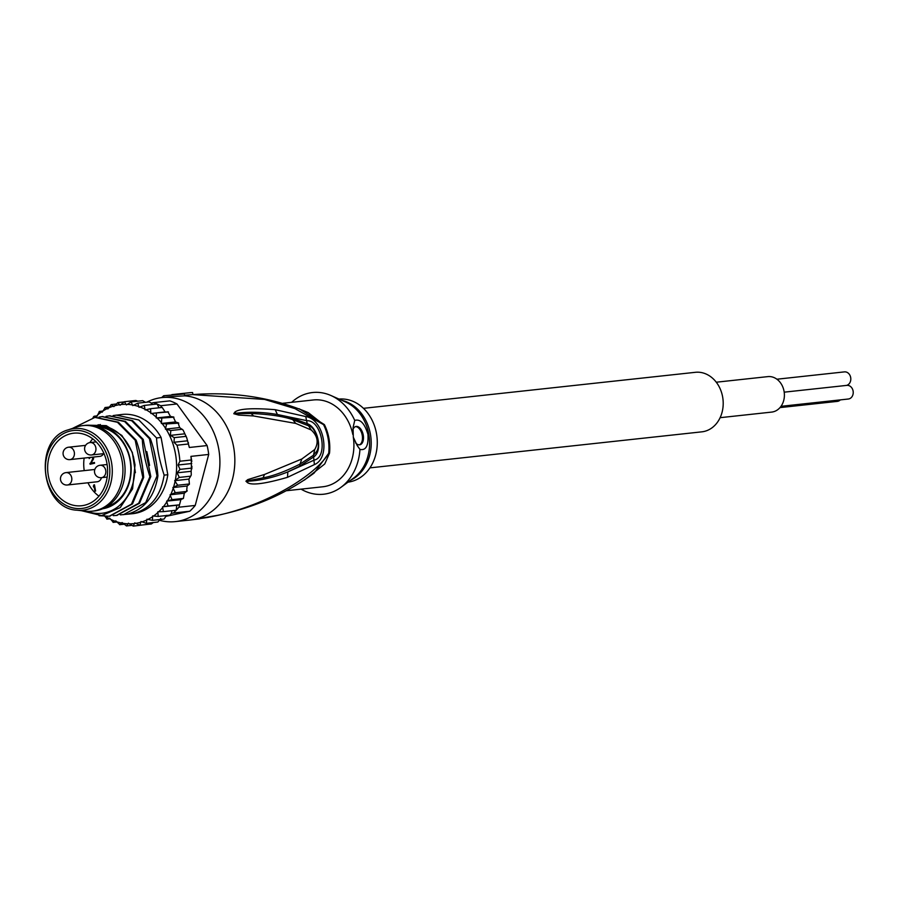 <?xml version="1.0" encoding="UTF-8"?>
<svg xmlns="http://www.w3.org/2000/svg" width="898" height="898" viewBox="0 0 898 898"><rect width="100%" height="100%" fill="white"/><g stroke="black" fill="none" stroke-linecap="round" stroke-linejoin="round"><path stroke-width="1.35" d="M720.117 417.682L771.674 412.092A17.837 14.615 -96.2 0 0 772.897 411.89A17.837 14.615 -96.2 0 0 784.179 392.022A17.837 14.615 -96.2 0 0 767.824 376.621L716.267 382.211M776.905 379.214L844.423 371.884A6.858 5.624 83.8 0 1 850.675 377.519A6.858 5.624 83.8 0 1 846.578 385.399M846.387 385.444A6.858 5.624 83.8 0 1 846.859 385.377A6.858 5.624 83.8 0 1 853.1 391.012A6.858 5.624 83.8 0 1 848.341 399.015L781.013 406.323M840.326 399.879A6.858 5.624 83.8 0 1 837.329 401.384L779.992 407.602M363.466 408.332L695.378 372.311A29.937 24.527 83.8 0 1 722.632 396.905A29.937 24.527 83.8 0 1 701.843 431.837L369.92 467.869M101.463 477.669A6.241 5.107 83.8 0 1 97.253 481.766L67.372 484.999A6.241 5.107 -96.2 0 0 71.705 477.725A6.241 5.107 -96.2 0 0 66.025 472.606A6.241 6.241 0 0 0 60.559 479.902A6.241 6.241 0 0 0 67.372 484.999M103.539 453.658A6.241 5.107 83.8 0 1 99.858 456.364L69.977 459.608A6.241 5.107 -96.2 0 0 74.309 452.323A6.241 5.107 -96.2 0 0 68.63 447.204A6.241 6.241 0 0 0 63.163 454.511A6.241 6.241 0 0 0 69.977 459.608M98.937 496.167A35.864 29.376 83.8 0 1 87.959 482.765M84.221 470.631A35.864 29.376 83.8 0 1 84.143 458.07M89.822 442.613A35.864 29.376 83.8 0 1 92.718 438.83M92.157 457.194L92.73 458.777L90.069 464.221L94.571 463.256L94.425 462.47L90.922 463.222L93.437 459.103L93.336 457.071M89.407 457.497L89.183 458.564L90.575 457.363M94.963 491.195L95.592 491.06L94.47 484.808L93.358 486.009L93.549 487.075L94.021 486.009L94.963 491.195M84.075 505.35A36.492 29.892 -96.2 0 0 107.176 464.962A36.492 29.892 -96.2 0 0 74.107 433.15A36.492 29.892 -96.2 0 0 71.166 433.599A36.492 29.892 83.8 0 0 48.133 474.503A36.492 29.892 83.8 0 0 81.987 505.697A36.492 29.892 83.8 0 0 84.075 505.35M68.226 429.85L76.757 426.977A43.037 35.258 83.8 0 1 79.967 426.09A43.037 35.258 -96.2 0 1 82.93 425.607A43.037 35.258 -96.2 0 1 122.397 462.773A43.037 35.258 -96.2 0 1 95.188 510.704A43.037 35.258 83.8 0 1 92.225 511.187A43.037 35.258 83.8 0 1 85.894 511.175L76.947 510.187C40.41 508.84 32.822 438.999 68.226 429.85A41.061 33.641 83.8 0 1 71.29 429.008A41.061 33.641 -96.2 0 1 111.498 462.279A41.061 33.641 -96.2 0 1 85.815 509.738A41.061 33.641 83.8 0 1 76.947 510.187M92.225 511.187L94.357 510.951A43.037 35.258 83.8 0 0 97.321 510.468A43.037 35.258 -96.2 0 0 124.53 462.537A43.037 35.258 -96.2 0 0 85.074 425.371L82.93 425.607M94.458 462.616L90.922 463.222M91.416 463.177L91.461 463.918M89.923 463.435L91.349 463.289M92.73 458.777L93.572 458.676M92.864 458.092L93.617 458.014M92.808 457.778L93.572 457.699M92.472 457.363L93.414 457.262M89.194 457.913L90.036 457.812M94.021 486.009L94.672 485.93M93.358 486.009L94.66 485.863M93.83 484.942L94.481 484.875M299.247 408.792L324.38 424.597A8.733 2.065 -26.5 0 1 323.538 424.631L294.881 408.59L264.562 399.419L192.475 394.604A62.063 50.838 83.8 0 1 192.947 394.57L192.576 392.538A541.415 309.406 -102.2 0 0 190.735 392.606L171.888 394.615M190.735 392.606L178.332 393.953A64.252 52.634 -96.2 0 1 184.359 393.953L163.705 395.737L161.618 397.612M146.879 402.158A62.377 51.096 83.8 0 1 157.644 398.274A62.377 51.096 83.8 0 1 161.943 397.578A62.377 51.096 83.8 0 1 219.134 451.436A62.377 51.096 83.8 0 1 179.701 520.907A62.377 51.096 83.8 0 1 175.402 521.603L190.342 519.987A62.377 51.096 -96.2 0 0 194.642 519.291L207.887 517.416L194.642 519.291C258.489 511.972 315.277 476.097 328.702 453.299A43.822 35.898 83.8 0 0 327.972 437.764A43.822 35.898 83.8 0 0 323.538 424.631L308.295 412.642C273.138 397.769 235.31 391.708 194.844 394.447L184.584 395.221M170.867 396.613L184.696 395.838L184.359 393.953M245.917 481.193L247.511 482.675C251.968 485.515 265.303 483.73 287.506 477.321L314.379 464.614C331.16 457.812 324.279 419.108 305.735 416.56L275.215 409.69C252.585 407.883 239.126 408.691 234.861 412.103L233.783 413.709L238.644 415.067L253.618 415.976L295.734 423.407L311.224 429.985C317.645 435.957 318.812 442.467 314.738 449.516L301.829 458.99L264.54 474.447L247.758 479.611L245.917 481.193L263.024 477.848L246.097 481.148M163.997 397.354L163.705 395.737M175.402 521.603A62.377 51.096 83.8 0 1 159.676 520.357M184.696 395.838A62.377 51.096 -96.2 0 1 234.603 454.556A62.377 51.096 -96.2 0 1 194.642 519.291L217.686 515.306C254.516 507.516 286.664 493.44 314.132 473.066L314.087 473.1M304.355 480.104L324.739 463.974L329.521 453.176A8.733 1.257 -174.2 0 0 328.702 453.299L314.132 473.066M286.484 490.723L322.764 486.783A43.665 35.763 -96.2 0 0 353.307 437.191L353.071 427.583L354.732 420.421C360.21 418.76 364.61 423.373 367.933 434.273C368.64 445.644 365.98 450.684 359.952 449.415A51.152 41.903 83.8 0 1 340.881 487.389A51.152 41.903 83.8 0 1 301.066 489.141M359.952 449.415L357.247 445.621L353.307 437.191M355.619 442.916A9.362 5.343 77.8 0 0 359.874 444.779A9.362 5.343 77.8 0 0 363.241 435.059A9.362 5.343 77.8 0 0 355.934 426.483A9.362 5.343 77.8 0 0 352.768 430.097M352.824 434.497A43.665 35.763 -96.2 0 0 313.335 399.969L282.825 403.281M291.648 402.326A51.152 41.903 83.8 0 1 330.913 395.502A51.152 41.903 83.8 0 1 354.732 420.421M348.009 482.159A41.791 34.236 -96.2 0 0 376.475 433.453A41.791 34.236 -96.2 0 0 338.995 399.071M355.44 426.64A9.362 5.343 -102.2 0 1 362.231 435.272A9.362 5.343 -102.2 0 1 359.357 444.847M264.54 474.447L263.024 477.848C273.172 476.007 285.508 471.405 300.033 464.064L299.674 466.174L313.256 457.205C323.471 451.368 317.802 426.965 307.228 423.676L291.289 417.772L277.392 414.506L307.127 420.724C321.866 420.197 328.522 457.205 314.21 460.09L287.831 471.899L299.674 466.174M287.506 477.321L287.831 471.899C274.597 477.287 261.34 480.396 248.084 481.216L247.511 482.675M314.379 464.614L313.458 455.241L300.033 464.064L301.829 458.99M253.618 415.976L251.058 413.495C268.771 414.214 282.533 416.223 292.333 419.523L309.574 426.191C314.334 426.505 322.505 445.453 315.782 452.48L313.458 455.241L314.738 449.516M305.735 416.56L307.228 423.676L311.224 429.985M233.783 413.709L251.058 413.495L235.905 413.271C248.959 411.587 262.788 412.002 277.392 414.506L275.215 409.69M234.861 412.103L235.905 413.271L233.951 413.697M106.795 506.629A40.545 33.215 -96.2 0 0 130.064 460.304A40.545 33.215 -96.2 0 0 98.14 426.92M102.709 508.751A41.791 34.236 -96.2 0 0 130.356 460.169A41.791 34.236 -96.2 0 0 93.695 425.731M195.225 505.439L178.87 507.213A62.377 51.096 83.8 0 1 176.21 510.244A62.377 51.096 83.8 0 1 173.381 513.016L189.747 511.243A62.377 51.096 -96.2 0 0 195.225 505.439L208.706 454.444A62.377 51.096 -96.2 0 0 207.112 445.554L189.332 447.485A62.377 51.096 -96.2 0 0 188.389 443.994L177.007 445.228L173.976 442.265L174.313 437.64L170.351 435.384L170.844 430.501L165.412 429.121L166.658 423.923L161.348 423.474L161.82 418.041L156.241 417.963L156.42 412.934L150.875 413.529L150.55 408.713L145.106 409.948L144.297 405.425L139.044 407.299L137.798 403.146L132.769 405.615L131.13 401.9L126.405 404.942L124.429 401.72L120.063 405.279L117.806 402.596L113.844 406.614L111.363 404.527L107.861 408.938L105.234 407.479L102.204 412.204L99.498 411.385L96.984 416.358L94.268 416.201L97.096 415.897M104.314 515.575L107.131 519.123L109.713 518.191L113.373 522.4L115.786 520.84L119.883 524.69L122.061 522.524L126.539 525.936L128.414 523.197L133.241 526.116L134.767 522.861L139.875 525.229L140.986 521.525L146.307 523.298L146.969 519.201L152.447 520.357L152.615 515.935L158.183 516.44L157.835 511.781L163.414 511.636L162.538 506.82L168.049 506.001L166.635 501.118L172.023 499.658L170.07 494.787L175.256 492.699L172.876 487.569L177.692 485.246L174.683 480.654L179.286 477.422L177.097 472.831L180.027 469.373L178.062 464.996L179.892 461.235L191.274 460.001L191.409 468.139L191.813 468.879L191.903 466.275M191.274 460.001A62.377 51.096 -96.2 0 0 190.926 456.375L208.706 454.444M169.879 400.867L153.524 402.641A62.377 51.096 83.8 0 1 157.105 404.033A62.377 51.096 83.8 0 1 160.607 405.739L176.973 403.965A62.377 51.096 -96.2 0 0 169.879 400.867M106.828 519.123L110.027 518.808M133.241 526.116L145.296 524.645M131.276 525.42L126.371 525.936M123.666 524.275L119.614 524.668M116.605 522.052L113.058 522.367M117.728 402.607L123.756 401.956M111.172 404.583L115.752 404.055M104.954 407.557L108.815 407.086M99.195 411.497L102.608 411.048M93.695 416.537L93.033 417.66M160.764 518.539L157.868 522.03L146.307 523.298M166.512 515.34L164.098 519.033M164.076 519.055L152.447 520.357M171.967 510.704L171.338 513.454L169.868 515.104M169.845 515.138L158.183 516.44M153.3 522.546L151.347 523.983M172.023 499.658L183.405 498.424L180.891 499.569L179.499 504.833L176.771 505.271L176.21 510.244L163.414 511.636M179.286 477.422L190.668 476.187L188.917 479.105L189.422 484.19L187.11 486.02L186.638 491.464L187.255 490.813L184.292 493.238L183.405 498.424M156.42 412.934L168.476 411.98L165.131 411.98L162.235 407.479M161.82 418.041L173.943 417.188L170.474 416.425L167.803 411.699M166.658 423.923L178.769 423.138L175.57 421.937L173.202 416.807M170.844 430.501L182.227 429.266L183.158 430.176L179.645 427.583L178.04 422.689M113.159 415.561L122.027 414.461A49.895 40.881 83.8 0 1 161.09 437.461L167.803 474.739A49.895 40.881 -96.2 0 1 132.803 513.678L120.343 514.88M137.798 403.146L149.18 401.911L151.223 403.112L153.524 402.641M176.973 403.965L207.112 445.554M160.607 405.739L161.876 407.479M183.158 430.176L186.784 437.988L189.332 447.485M186.784 437.988L185.875 435.766L185.695 436.406L174.313 437.64M188.445 442.68L188.389 443.994M150.875 413.529L165.075 411.901M150.55 408.713L161.932 407.479M156.241 417.963L170.474 416.425M161.348 423.474L175.57 421.937M165.412 429.121L179.645 427.583M170.351 435.384L184.427 433.857M173.976 442.265L187.66 440.783M159.025 407.793L157.105 404.033L144.297 405.425M152.458 404.538L151.481 403.079M131.13 401.9L142.703 400.665L145.386 402.315M124.429 401.72L135.856 400.474L137.776 401.181M190.926 456.375L191.813 461.415M178.87 507.213L179.499 504.833M162.538 506.82L176.771 505.271M168.049 506.001L179.241 504.856M166.635 501.118L180.868 499.658M170.07 494.787L184.292 493.238M175.256 492.699L186.638 491.464M172.876 487.569L187.11 486.02M177.692 485.246L189.074 484.011M174.683 480.654L188.917 479.105M190.668 476.187L191.263 474.997L190.668 476.187M177.097 472.831L191.162 471.304L191.263 474.997M180.027 469.373L191.409 468.139L191.162 471.304M178.062 464.996L191.745 463.514M173.381 513.016L171.338 513.454M189.747 511.243L166.119 516.328M139.875 525.229L151.246 523.994M116.257 415.089L138.842 419.995L156.555 437.955C157.06 448.663 159.597 461.056 164.143 475.132C160.787 495.898 150.718 508.638 133.925 513.375L127.707 514.049C144.499 509.323 154.568 496.572 157.925 475.805C156.645 461.325 154.119 448.933 150.336 438.628L132.623 420.668L109.601 415.808M106.043 416.335L109.141 415.864L131.692 420.735L149.438 438.718L157.038 475.906L157.925 475.805M157.038 475.906L145.712 502.588L123.464 514.689M164.143 475.132L167.803 474.739M72.435 428.436L94.919 417.402L117.458 422.284L135.216 440.267L142.804 477.444L143.702 477.354C142.333 462.459 139.807 450.066 136.103 440.166L118.401 422.217L95.368 417.357M142.804 477.444L131.478 504.137L109.242 516.238L99.049 515.699M109.679 516.182L132.489 503.913L143.702 477.354M98.937 417.11L102.024 416.627L124.62 421.544L142.333 439.492C142.748 449.797 145.285 462.189 149.921 476.681L150.808 476.58L143.22 439.403L125.473 421.42L102.473 416.582M149.921 476.681L138.707 503.239L116.358 515.463L113.227 515.643M116.807 515.407L139.493 503.273L150.808 476.58M133.331 512.264L133.925 513.375M81.392 510.681L101.553 515.598L120.242 507.583L132.59 488.838L135.037 464.872L132.275 452.906C127.067 439.964 119.097 431.433 108.377 427.325L91.439 425.383M97.702 425.046L98.499 424.743M135.216 440.267L136.103 440.166M142.333 439.492L143.22 439.403M149.438 438.718L150.336 438.628M156.555 437.955L161.09 437.461M133.375 456.409L135.037 464.872M88.835 425.214L106.222 425.63L121.859 435.44L132.332 452.412L135.407 472.696M139.706 452.368L142.479 466.197M98.825 425.124L100.352 424.518M146.812 451.593L149.584 465.433M153.928 450.818L156.701 464.659M86.814 511.265A46.157 37.806 -96.2 0 0 133.858 459.417A46.157 37.806 -96.2 0 0 132.275 452.906M105.728 470.395A6.241 5.107 -96.2 0 0 100.06 465.276A6.241 6.241 0 0 0 94.593 472.584A6.241 6.241 0 0 0 101.407 477.68A6.241 5.107 -96.2 0 0 105.728 470.395M95.828 447.687A6.241 5.107 -96.2 0 0 90.148 442.568A6.241 6.241 0 0 0 84.681 449.876A6.241 6.241 0 0 0 91.495 454.972A6.241 5.107 -96.2 0 0 95.828 447.687M84.558 508.01A39.209 32.115 83.8 0 1 46.168 476.243A39.209 32.115 83.8 0 1 70.684 430.939A39.209 32.115 -96.2 0 1 109.073 462.706A39.209 32.115 -96.2 0 1 84.558 508.01M324.38 424.597A43.665 35.763 83.8 0 1 328.803 437.685A43.665 35.763 83.8 0 1 328.949 438.46A43.665 35.763 83.8 0 1 329.521 453.176M340.881 487.389L353.722 477.972A42.318 34.663 -96.2 0 0 368.865 434.733A42.318 34.663 -96.2 0 0 368.786 434.25A42.318 34.663 -96.2 0 0 345.472 401.945L330.913 395.502M341.97 400.385A41.791 34.236 83.8 0 1 370.403 434.116A41.791 34.236 83.8 0 1 370.492 434.598A41.791 34.236 83.8 0 1 350.635 480.239M295.734 423.407L291.289 417.772M177.007 445.228A62.377 51.096 83.8 0 1 179.892 461.235M141.794 521.929A59.885 49.053 -96.2 0 0 146.542 520.088M147.811 519.471A59.885 49.053 -96.2 0 0 152.29 516.889M153.479 516.081A59.885 49.053 -96.2 0 0 157.61 512.78M158.699 511.781A59.885 49.053 -96.2 0 0 162.426 507.841M163.391 506.685A59.885 49.053 -96.2 0 0 166.635 502.162M167.455 500.848A59.885 49.053 -96.2 0 0 170.171 495.819M170.844 494.383A59.885 49.053 -96.2 0 0 173.078 488.669M173.572 487.12A59.885 49.053 -96.2 0 0 175.009 481.631M135.531 523.388A59.885 49.053 -96.2 0 0 140.458 522.322M129.121 523.837A59.885 49.053 -96.2 0 0 134.15 523.568M122.689 523.253A59.885 49.053 -96.2 0 0 127.74 523.792M116.336 521.671A59.885 49.053 -96.2 0 0 121.309 522.995M110.185 519.1A59.885 49.053 -96.2 0 0 114.989 521.199M105.56 516.417A59.885 49.053 -96.2 0 0 108.883 518.415M125.709 404.302A59.885 49.053 -96.2 0 0 120.669 404.571M132.141 404.886A59.885 49.053 -96.2 0 0 127.089 404.347M138.483 406.468A59.885 49.053 -96.2 0 0 133.51 405.144M144.645 409.05A59.885 49.053 -96.2 0 0 139.83 406.94M150.516 412.564A59.885 49.053 -96.2 0 0 145.936 409.724M155.983 416.964A59.885 49.053 -96.2 0 0 151.728 413.439M161.146 422.374A59.885 49.053 -96.2 0 0 157.105 418.019M165.378 428.077A59.885 49.053 -96.2 0 0 162.145 423.598M175.346 480.015A59.885 49.053 -96.2 0 0 166.242 429.446M119.299 404.751A59.885 49.053 -96.2 0 0 114.372 405.817M113.036 406.21A59.885 49.053 -96.2 0 0 108.288 408.051M107.019 408.669A59.885 49.053 -96.2 0 0 102.54 411.25M101.351 412.07A59.885 49.053 -96.2 0 0 97.209 415.359M96.131 416.358A59.885 49.053 -96.2 0 0 95.076 417.39M784.201 392.168L846.859 385.377M85.602 445.363L68.63 447.204M94.818 469.474L66.025 472.606M107.109 464.513L100.06 465.276M96.221 441.906L90.148 442.568M104.022 453.613L91.495 454.972M107.188 477.051L101.407 477.68M161.943 397.578L171.428 396.557M199.625 518.853L190.342 519.987M207.887 517.416L217.686 515.306M110.128 516.137L109.242 516.238M117.245 515.362L116.358 515.463M95.805 417.312L94.919 417.402M102.922 416.537L102.024 416.627M110.039 415.763L109.141 415.864"/></g></svg>
